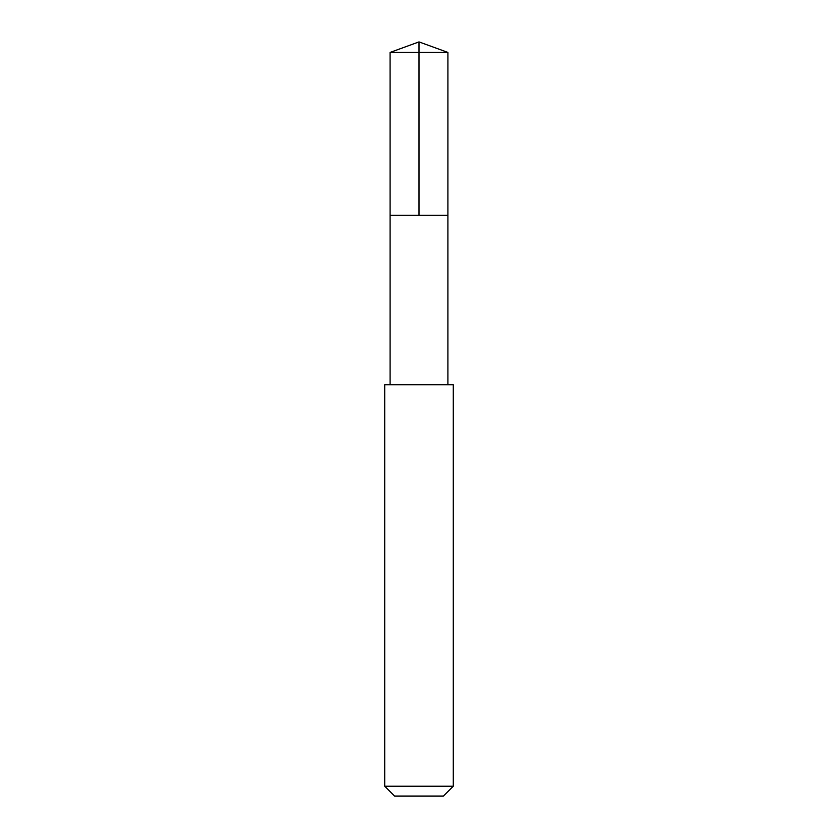 <?xml version="1.0" encoding="UTF-8"?>
<svg xmlns="http://www.w3.org/2000/svg" width="838" height="838" viewBox="0 0 838 838"><rect width="100%" height="100%" fill="white"/><g stroke="black" fill="none" stroke-linecap="round" stroke-linejoin="round"><path stroke-width="0.63" stroke-dasharray="4.19 3.14" d="M441.762 215.366L390.099 215.366L441.762 215.366M390.089 52.427L447.911 52.427M390.099 384.705L447.901 384.705M384.715 384.715L453.285 384.715M384.715 786.201L453.285 786.201M394.614 796.1L443.386 796.1"/><path stroke-width="1.26" d="M390.099 215.366L447.901 215.366L447.911 52.427L390.089 52.427L390.099 215.366L447.901 215.366L447.901 384.705L390.099 384.705L390.099 215.366M392.006 384.715L384.715 384.715L384.715 786.201L453.285 786.201L453.285 384.715L392.006 384.715M453.285 786.201L443.386 796.1L394.614 796.1L384.715 786.201M419 215.366L419 41.9L390.089 52.427M419 41.9L447.911 52.427M390.099 384.705L384.715 384.715M447.901 384.705L453.285 384.715"/></g></svg>
